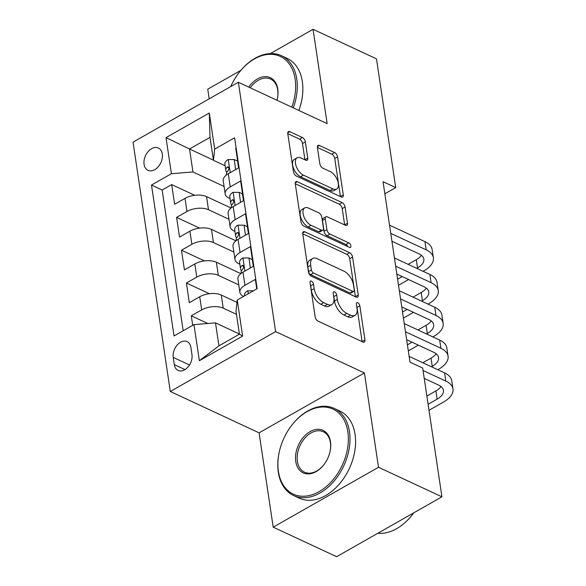 <?xml version="1.0" encoding="UTF-8"?>
<svg xmlns="http://www.w3.org/2000/svg" width="586" height="586" viewBox="0 0 586 586"><rect width="100%" height="100%" fill="white"/><g stroke="black" fill="none" stroke-linecap="round" stroke-linejoin="round"><path stroke-width="0.88" d="M311.437 281.126A2.644 1.384 60.4 0 0 310.47 281.082A2.644 1.384 60.4 0 0 310.031 282.569L315.143 316.784A3.772 1.978 60.4 0 0 318.117 321.165L362.939 342.041A3.772 1.978 60.4 0 0 364.324 342.107A3.772 1.978 60.4 0 0 364.946 339.983L359.833 305.767A2.644 1.384 60.4 0 0 357.753 302.698A2.644 1.384 60.4 0 0 356.786 302.662A2.644 1.384 60.4 0 0 356.347 304.141L357.013 308.573A12.072 6.329 60.4 0 1 355.013 315.356A12.072 6.329 60.4 0 1 350.582 315.165L346.846 313.422A12.072 6.329 60.4 0 1 337.338 299.409L336.679 294.978A2.644 1.384 60.4 0 0 334.599 291.916A2.644 1.384 60.4 0 0 333.624 291.872A2.644 1.384 60.4 0 0 333.192 293.359L333.852 297.783A12.072 6.329 60.4 0 1 331.852 304.566A12.072 6.329 60.4 0 1 327.42 304.376L323.684 302.64A12.072 6.329 60.4 0 1 314.177 288.62L313.517 284.195A2.644 1.384 60.4 0 0 311.437 281.126M144.075 164.344A12.299 8.431 -65 0 0 147.987 170.314A12.299 8.431 -65 0 0 158.191 166.798A12.299 8.431 -65 0 0 162.293 153.986A12.299 8.431 -65 0 0 158.374 148.009A12.299 8.431 -65 0 0 148.177 151.525A12.299 8.431 -65 0 0 144.075 164.344M305.343 141.893A3.772 1.978 60.4 0 0 302.369 137.512L289.792 131.652A3.772 1.978 60.4 0 0 288.407 131.594A3.772 1.978 60.4 0 0 287.785 133.711L293.461 171.713A3.772 1.978 60.4 0 0 296.435 176.093L341.257 196.969A3.772 1.978 60.4 0 0 342.642 197.035A3.772 1.978 60.4 0 0 343.271 194.911L337.587 156.909A3.772 1.978 60.4 0 0 334.621 152.536L319.429 145.46A3.772 1.978 60.4 0 0 318.044 145.394A3.772 1.978 60.4 0 0 317.422 147.518L319.846 163.78A3.772 1.978 60.4 0 0 322.82 168.16L330.35 171.669A10.094 5.289 60.4 0 1 337.565 180.539A10.094 5.289 60.4 0 1 336.628 189.058A10.094 5.289 60.4 0 1 332.929 188.897L303.416 175.148A10.094 5.289 60.4 0 1 296.201 166.278A10.094 5.289 60.4 0 1 297.139 157.759A10.094 5.289 60.4 0 1 300.845 157.92L305.76 160.212A3.772 1.978 60.4 0 0 307.145 160.271A3.772 1.978 60.4 0 0 307.767 158.154L305.343 141.893L302.493 143.511A3.772 1.978 60.4 0 0 299.519 139.131L287.777 133.659M327.149 123.624L313.049 29.3L376.476 58.842L395.726 187.608L383.039 181.704L410.002 362.141L422.689 368.052L441.932 496.818L378.505 467.276L364.411 372.952L275.61 331.595L238.348 82.26L327.149 123.624M304.757 231.8A3.772 1.978 60.4 0 0 303.38 231.741A3.772 1.978 60.4 0 0 302.75 233.865L308.426 271.86A3.772 1.978 60.4 0 0 311.4 276.24L356.229 297.124A3.772 1.978 60.4 0 0 357.614 297.183A3.772 1.978 60.4 0 0 358.236 295.058L352.56 257.064A3.772 1.978 60.4 0 0 349.586 252.683L304.757 231.8L302.72 232.964M300.948 221.786L295.271 183.792A3.772 1.978 60.4 0 1 295.893 181.667A3.772 1.978 60.4 0 1 297.278 181.726L342.099 202.61A3.772 1.978 60.4 0 1 345.073 206.99L347.505 223.251A3.772 1.978 60.4 0 1 346.875 225.368A3.772 1.978 60.4 0 1 345.491 225.31L327.318 216.842A3.772 1.978 60.4 0 0 325.933 216.783A3.772 1.978 60.4 0 0 325.303 218.9L326.922 229.69A3.772 1.978 60.4 0 0 329.889 234.07L348.817 242.882A2.644 1.384 60.4 0 1 350.706 245.204A2.644 1.384 60.4 0 1 350.457 247.439A2.644 1.384 60.4 0 1 349.49 247.395L303.914 226.167A3.772 1.978 60.4 0 1 300.948 221.786M194.699 195.306L171.683 184.583L174.621 204.265L185.015 198.361L186.971 211.48A15.375 7.772 -8.5 0 1 208.506 209.737L228.972 219.267M199.606 228.108L176.584 217.391L179.528 237.074L189.915 231.17L191.878 244.289A15.375 7.772 -8.5 0 1 213.414 242.545L233.873 252.075M204.507 260.916L181.484 250.193L184.429 269.882L194.816 263.971L196.779 277.097A15.375 7.772 -8.5 0 1 218.314 275.347L238.78 284.884M209.407 293.725L186.392 283.001L189.329 302.691L199.723 296.78A15.375 7.772 -8.5 0 1 221.259 295.036L236.978 302.354M256.763 288.92L255.335 279.397L244.948 285.301A15.375 7.772 -8.5 0 0 239.886 292.304A15.375 7.772 -8.5 0 0 243.556 296.428M239.886 292.304L237.923 279.178A15.375 7.772 -8.5 0 1 242.985 272.182L253.379 266.271L250.434 246.589L240.048 252.493A15.375 7.772 -8.5 0 0 234.986 259.495A15.375 7.772 -8.5 0 0 238.81 263.7L239.842 264.176M234.986 259.495L233.023 246.376A15.375 7.772 171.5 0 1 238.084 239.374L248.471 233.462L245.534 213.78L235.14 219.691A15.375 7.772 -8.5 0 0 230.078 226.687A15.375 7.772 -8.5 0 0 233.902 230.891L234.935 231.367M230.078 226.687L228.122 213.568A15.375 7.772 171.5 0 1 233.184 206.565L243.571 200.661L240.626 180.971L230.239 186.883A15.375 7.772 -8.5 0 0 225.178 193.878A15.375 7.772 -8.5 0 0 229.001 198.083L230.034 198.566M185.015 198.361A15.375 7.772 171.5 0 1 206.543 196.61L231.03 208.015M189.915 231.17A15.375 7.772 171.5 0 1 211.451 229.419L235.938 240.824M194.816 263.971A15.375 7.772 171.5 0 1 216.351 262.228L240.839 273.633M191.966 354.596L190.882 347.381A11.918 8.167 -65 0 0 187.095 341.594A11.918 8.167 -65 0 0 177.214 345A11.918 8.167 -65 0 0 173.236 357.416L174.313 364.631A11.918 8.167 -65 0 0 178.107 370.418A11.918 8.167 -65 0 0 187.989 367.012A11.918 8.167 -65 0 0 191.966 354.596M275.61 331.595L170.299 391.477L133.037 142.142L238.348 82.26M171.683 184.583L162.146 190.003L151.488 185.044L174.042 335.954L193.966 324.622L215.501 322.879L239.403 334.013M151.488 185.044L171.412 173.712L166.021 137.622L209.29 113.025L214.681 149.108L234.605 137.783L257.159 288.693L237.235 300.025L242.626 336.115L199.365 360.712L193.966 324.622M207.803 323.501L191.292 315.81L201.687 309.906A15.375 7.772 -8.5 0 1 223.215 308.155L236.458 314.323M236.121 147.943L235.726 148.17L238.663 167.852L228.276 173.756A15.375 7.772 171.5 0 0 223.215 180.759L225.178 193.878M186.392 283.001L196.779 277.097M181.484 250.193L191.878 244.289M176.584 217.391L186.971 211.48M162.146 190.003L183.184 330.76M191.292 315.81L192.721 325.333M213.414 160.132L189.52 148.998L192.948 171.962L224.072 186.458M215.501 322.879L218.937 345.843L239.432 334.188L235.997 311.225L237.235 300.025M364.411 372.952L259.093 432.834L273.193 527.158L378.505 467.276M273.193 527.158L336.62 556.7L441.932 496.818M313.049 29.3L270.336 53.582M240.875 70.342L207.737 89.182L209.18 98.844M259.093 432.834L170.299 391.477M384.841 193.798L395.726 187.608M225.134 165.757L213.443 160.315L210.008 137.344L189.52 148.998L166.021 137.622M214.681 149.108L213.443 160.315M192.948 171.962L171.412 173.712M218.937 345.843L199.365 360.712M239.432 334.188L242.626 336.115M209.29 113.025L210.008 137.344M310.36 284.774A2.644 1.384 60.4 0 1 310.668 285.814L311.334 290.238A12.072 6.329 60.4 0 0 320.842 304.259L323.684 302.64M331.852 304.566L329.002 306.185A12.072 6.329 60.4 0 1 324.578 305.995L320.842 304.259M355.013 315.356L352.164 316.975A12.072 6.329 60.4 0 1 347.732 316.784L344.004 315.041A12.072 6.329 60.4 0 1 334.489 301.028L333.83 296.597A2.644 1.384 60.4 0 0 333.522 295.556M362.111 341.66A3.772 1.978 60.4 0 0 362.104 341.601L356.991 307.386A2.644 1.384 60.4 0 0 356.676 306.346M355.394 296.736A3.772 1.978 60.4 0 0 355.387 296.677L349.71 258.682A3.772 1.978 60.4 0 0 346.736 254.302L302.742 233.807M311.386 269.941A2.644 1.384 60.4 0 0 313.466 273.01L352.816 291.337A2.644 1.384 60.4 0 0 353.783 291.381A2.644 1.384 60.4 0 0 354.222 289.894L353.519 285.228A12.072 6.329 60.4 0 0 344.011 271.208L317.121 258.682A12.072 6.329 60.4 0 0 312.69 258.492A12.072 6.329 60.4 0 0 310.69 265.275L311.386 269.941L308.544 271.56A2.644 1.384 60.4 0 0 310.624 274.629L313.466 273.01M353.783 291.381L350.933 293A2.644 1.384 60.4 0 1 349.967 292.956L310.624 274.629M312.69 258.492L309.84 260.111A12.072 6.329 60.4 0 0 307.84 266.894L310.69 265.275M308.544 271.56L307.84 266.894M295.256 183.733L339.257 204.228L342.099 202.61M344.663 224.921A3.772 1.978 60.4 0 0 344.656 224.87L342.224 208.609A3.772 1.978 60.4 0 0 339.257 204.228M325.933 216.783L323.084 218.402A3.772 1.978 60.4 0 0 322.461 220.519L324.073 231.309A3.772 1.978 60.4 0 0 327.047 235.689L345.967 244.501L348.817 242.882M347.762 246.589A2.644 1.384 60.4 0 0 345.967 244.501M308.448 208.052A10.094 5.289 60.4 0 0 304.749 207.898A10.094 5.289 60.4 0 0 303.812 216.41A10.094 5.289 60.4 0 0 311.027 225.28L321.421 230.13A3.772 1.978 60.4 0 0 322.805 230.188A3.772 1.978 60.4 0 0 323.435 228.064L321.817 217.281A3.772 1.978 60.4 0 0 318.85 212.901L308.448 208.052M304.749 207.898L301.9 209.51A10.094 5.289 60.4 0 0 300.97 218.029A10.094 5.289 60.4 0 0 308.177 226.899L311.027 225.28M322.805 230.188L319.963 231.807A3.772 1.978 60.4 0 1 318.579 231.748L308.177 226.899M304.932 159.824A3.772 1.978 60.4 0 0 304.925 159.773L302.493 143.511M297.139 157.759L294.297 159.377A10.094 5.289 60.4 0 0 293.359 167.896A10.094 5.289 60.4 0 0 300.574 176.767L303.416 175.148M336.628 189.058L333.786 190.677A10.094 5.289 60.4 0 1 330.079 190.516L300.574 176.767M340.429 196.588A3.772 1.978 60.4 0 0 340.422 196.53L334.745 158.528A3.772 1.978 60.4 0 0 331.771 154.147L317.407 147.46M253.452 290.803L247.71 290.766A10.189 5.149 171.5 0 0 244.494 295.322L244.574 295.849M429.003 410.31L443.477 402.084A28.831 14.569 171.5 0 0 452.963 388.958A28.831 14.569 171.5 0 0 445.8 381.083L423.055 370.491M452.963 388.958L451.74 380.753A28.831 14.569 171.5 0 0 444.569 372.879L409.145 356.376M424.235 378.402L438.68 385.127A19.221 9.713 -8.5 0 1 443.463 390.379A19.221 9.713 -8.5 0 1 437.134 399.132L428.102 404.267M441.031 386.548A19.221 9.713 -8.5 0 1 435.911 390.928L426.879 396.063M278.409 471.356A46.902 32.149 -65 0 0 319.114 491.639A46.902 32.149 -65 0 0 347.857 431.867A46.902 32.149 -65 0 0 292.355 424.52A46.902 32.149 -65 0 0 279.024 453.139A46.902 32.149 -65 0 0 278.409 471.356M292.355 424.52L292.604 424.205A48.052 32.941 115 0 1 334.181 408.405A48.052 32.941 115 0 1 349.476 431.736A48.052 32.941 115 0 1 333.449 481.802A48.052 32.941 115 0 1 293.601 495.529A48.052 32.941 115 0 1 278.313 472.199A48.052 32.941 115 0 1 278.943 453.527L279.024 453.139M295.769 461.482A23.447 16.078 115 0 1 310.14 431.596A23.447 16.078 115 0 1 330.497 441.741A23.447 16.078 115 0 1 330.189 450.846A23.447 16.078 115 0 1 323.523 465.159A23.447 16.078 115 0 1 295.769 461.482M330.145 451.044A22.297 15.287 -65 0 0 330.401 442.577A22.297 15.287 -65 0 0 323.311 431.757A22.297 15.287 -65 0 0 304.823 438.123A22.297 15.287 -65 0 0 297.388 461.35A22.297 15.287 -65 0 0 304.478 472.177A22.297 15.287 -65 0 0 323.648 464.998M413.775 512.831A48.052 32.941 115 0 1 377.831 533.267M334.181 408.405L339.763 411.006A48.052 32.941 115 0 1 355.057 434.336A48.052 32.941 115 0 1 339.03 484.402A48.052 32.941 115 0 1 299.182 498.129L293.601 495.529M291.791 107.15A46.902 32.149 -65 0 0 295.154 79.191A46.902 32.149 -65 0 0 239.645 71.844A46.902 32.149 -65 0 0 230.716 86.603M239.645 71.844L239.894 71.529A48.052 32.941 115 0 1 281.478 55.729A48.052 32.941 115 0 1 296.765 79.059A48.052 32.941 115 0 1 293.278 107.846M248.75 87.102A23.447 16.078 115 0 1 266.264 76.649A23.447 16.078 115 0 1 277.786 89.065A23.447 16.078 115 0 1 277.478 98.17A23.447 16.078 115 0 1 276.995 100.257M277.442 98.375A22.297 15.287 -65 0 0 277.698 89.907A22.297 15.287 -65 0 0 270.6 79.081A22.297 15.287 -65 0 0 250.251 87.805M281.478 55.729L287.059 58.329A48.052 32.941 115 0 1 302.347 81.659A48.052 32.941 115 0 1 298.86 110.446M250.325 268.007L248.984 258.001L242.802 257.957A10.189 5.149 171.5 0 0 239.593 262.513L240.524 268.747A10.189 5.149 171.5 0 0 240.839 269.663L241.476 270.813M253.299 266.315L252.28 259.539L248.984 258.001M437.793 369.722L438.577 369.275A28.831 14.569 171.5 0 0 448.063 356.149A28.831 14.569 171.5 0 0 440.892 348.274L405.468 331.771M448.063 356.149L446.84 347.952A28.831 14.569 171.5 0 0 439.668 340.07L404.237 323.575M241.212 273.34L241.11 272.68A10.189 5.149 -8.5 0 1 242.501 269.487L243.534 267.619L243.578 266.205L242.941 265.312L241.915 265.553A10.189 5.149 171.5 0 0 240.524 268.747M406.647 339.682L433.779 352.318A19.221 9.713 -8.5 0 1 438.555 357.57A19.221 9.713 -8.5 0 1 432.234 366.323L431.45 366.77M436.123 353.746A19.221 9.713 -8.5 0 1 431.003 358.119L422.843 362.763M245.424 235.198L244.084 225.192L237.901 225.149A10.189 5.149 171.5 0 0 234.686 229.705L235.623 235.938A10.189 5.149 171.5 0 0 235.938 236.861L236.576 238.011M248.391 233.514L247.38 226.731L244.084 225.192M432.886 336.913L433.669 336.467A28.831 14.569 171.5 0 0 443.155 323.347A28.831 14.569 171.5 0 0 435.991 315.466L400.56 298.963M443.155 323.347L441.932 315.143A28.831 14.569 171.5 0 0 434.768 307.269L399.337 290.766M236.305 240.531L236.209 239.879A10.189 5.149 -8.5 0 1 237.601 236.678L238.634 234.81L238.678 233.404L238.033 232.51L237.008 232.745A10.189 5.149 171.5 0 0 235.623 235.938M401.747 306.874L428.871 319.517A19.221 9.713 -8.5 0 1 433.655 324.769A19.221 9.713 -8.5 0 1 427.326 333.515L426.542 333.961M431.223 320.938A19.221 9.713 -8.5 0 1 426.103 325.311L417.943 329.955M412.053 342.202L407.417 344.839M408.317 350.882L418.397 345.154M240.516 202.397L239.176 192.384L233.001 192.34A10.189 5.149 171.5 0 0 229.785 196.896L230.716 203.13A10.189 5.149 171.5 0 0 231.038 204.053L231.675 205.203M243.49 200.705L242.479 193.922L239.176 192.384M427.985 304.105L428.769 303.665A28.831 14.569 171.5 0 0 438.255 290.539A28.831 14.569 171.5 0 0 431.091 282.664L395.66 266.161M438.255 290.539L437.031 282.335A28.831 14.569 171.5 0 0 429.86 274.46L394.437 257.957M231.404 207.73L231.309 207.07A10.189 5.149 -8.5 0 1 232.693 203.869L233.726 202.009L233.777 200.595L233.133 199.701L232.107 199.936A10.189 5.149 171.5 0 0 230.716 203.13M396.839 274.072L423.971 286.708A19.221 9.713 -8.5 0 1 428.747 291.96A19.221 9.713 -8.5 0 1 422.425 300.706L421.642 301.153M426.322 288.129A19.221 9.713 -8.5 0 1 421.202 292.509L413.042 297.146M407.145 309.393L402.516 312.03M403.417 318.073L413.489 312.345M235.616 169.588L234.275 159.582L228.093 159.539A10.189 5.149 171.5 0 0 224.885 164.095L225.815 170.328A10.189 5.149 171.5 0 0 226.13 171.244L226.767 172.394M238.59 167.896L237.572 161.113L234.275 159.582M423.085 271.303L423.868 270.857A28.831 14.569 171.5 0 0 433.354 257.73A28.831 14.569 171.5 0 0 426.183 249.856L390.759 233.353M433.354 257.73L432.124 249.526A28.831 14.569 171.5 0 0 424.96 241.652L389.529 225.149M226.504 174.921L226.401 174.262A10.189 5.149 -8.5 0 1 227.793 171.068L228.826 169.2L228.87 167.786L228.232 166.893L227.207 167.127A10.189 5.149 171.5 0 0 225.815 170.328M391.939 241.264L419.071 253.899A19.221 9.713 -8.5 0 1 423.846 259.151A19.221 9.713 -8.5 0 1 417.525 267.897L416.741 268.344M421.415 255.32A19.221 9.713 -8.5 0 1 416.294 259.701L408.134 264.337M402.245 276.585L397.608 279.222M398.517 285.272L408.589 279.544M206.543 196.61L208.506 209.737M211.451 229.419L213.414 242.545M216.351 262.228L218.314 275.347M221.259 295.036L223.215 308.155M242.985 272.182L244.948 285.301M228.276 173.756L230.239 186.883M233.184 206.565L235.14 219.691M238.084 239.374L240.048 252.493M199.723 296.78L201.687 309.906M184.978 369.598L174.313 364.631M189.498 364.99L173.236 357.416M311.334 290.238L314.177 288.62M324.578 305.995L327.42 304.376M333.83 296.597L336.679 294.978M334.489 301.028L337.338 299.409M344.004 315.041L346.846 313.422M347.732 316.784L350.582 315.165M356.991 307.386L359.833 305.767M362.104 341.601L364.946 339.983M310.668 285.814L313.517 284.195M346.736 254.302L349.586 252.683M349.71 258.682L352.56 257.064M355.387 296.677L358.236 295.058M349.967 292.956L352.816 291.337M295.234 182.891L297.278 181.726M342.224 208.609L345.073 206.99M344.656 224.87L347.505 223.251M322.461 220.519L325.303 218.9M324.073 231.309L326.922 229.69M327.047 235.689L329.889 234.07M318.579 231.748L321.421 230.13M304.925 159.773L307.767 158.154M330.079 190.516L332.929 188.897M317.385 146.617L319.429 145.46M331.771 154.147L334.621 152.536M334.745 158.528L337.587 156.909M340.422 196.53L343.271 194.911M287.755 132.81L289.792 131.652M299.519 139.131L302.369 137.512M248.303 293.733L247.863 290.766M445.8 381.083L444.569 372.879M437.134 399.132L435.911 390.928M244.919 271.084L242.956 257.957M440.892 348.274L439.668 340.07M432.234 366.323L431.003 358.119M243.608 266.337L241.915 265.553M240.018 238.275L238.055 225.149M435.991 315.466L434.768 307.269M427.326 333.515L426.103 325.311M238.707 233.536L237.008 232.745M235.111 205.466L233.147 192.34M431.091 282.664L429.86 274.46M422.425 300.706L421.202 292.509M233.799 200.727L232.107 199.936M230.21 172.658L228.247 159.539M426.183 249.856L424.96 241.652M417.525 267.897L416.294 259.701M228.899 167.918L227.207 167.127"/></g></svg>
